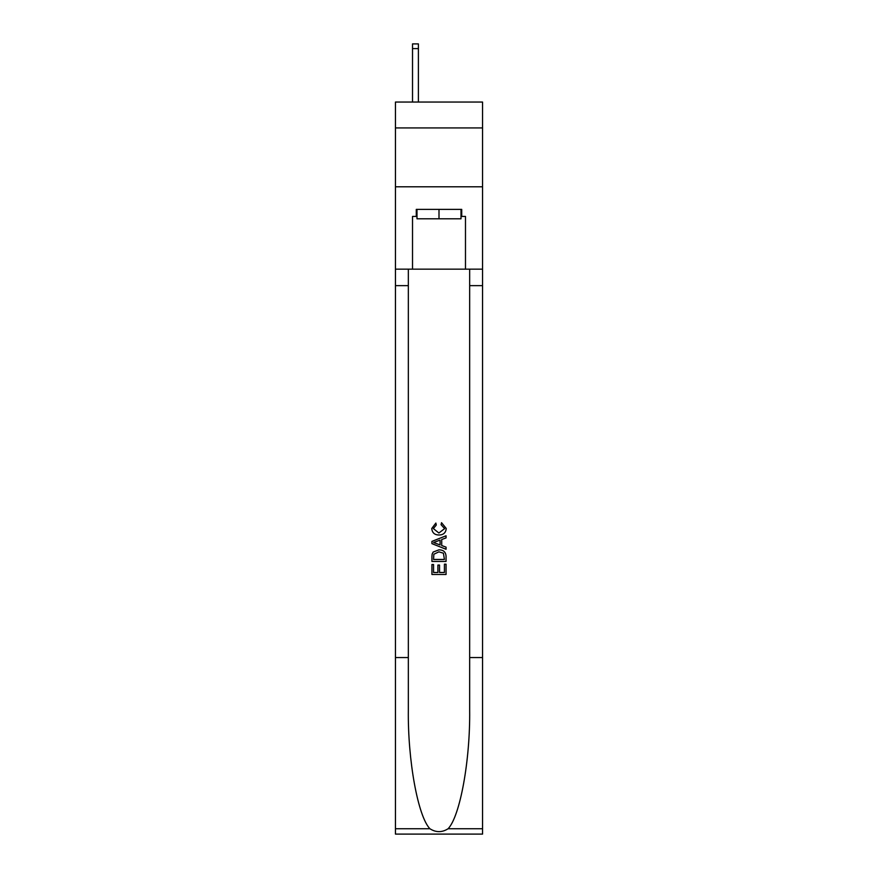 <?xml version="1.0" encoding="UTF-8"?>
<svg xmlns="http://www.w3.org/2000/svg" width="878" height="878" viewBox="0 0 878 878"><rect width="100%" height="100%" fill="white"/><g stroke="black" fill="none" stroke-linecap="round" stroke-linejoin="round"><path stroke-width="1.32" d="M482.549 127.936L482.549 102.046L395.451 102.046L395.451 127.936L482.549 127.936L482.549 186.784L395.451 186.784L395.451 127.936M461.005 209.381L461.005 218.798L416.995 218.798L416.995 209.381M439 209.381L439 218.798M444.422 564.159L444.422 572.489L439.538 572.489L444.422 572.489L444.422 564.159L446.057 564.159L446.057 574.475L431.932 574.475L431.932 564.521L431.932 574.475M437.902 565.059L437.902 572.489L433.556 572.489L437.902 572.489L437.902 565.059L439.538 565.059L439.538 572.489M433.15 552.064L432.141 554.117L433.15 552.064L438.912 549.858C443.434 549.837 445.815 552.01 446.057 556.389L446.057 561.437L431.932 561.437L431.932 556.608L431.932 561.437M441.535 522.695L441.074 524.682L441.535 522.695L446.233 528.457C445.859 532.792 443.401 534.976 438.89 535.009L438.89 535.009C434.555 534.911 432.174 532.748 431.756 528.501L435.861 523.058L436.278 525.044L433.381 528.6L438.879 533.012L444.608 528.644L441.074 524.682M448.109 828.733L482.549 828.733L482.549 834.1L395.451 834.1L395.451 657.556L408.336 657.556L408.336 710.039C407.71 760.205 417.895 816.255 429.891 828.733C435.96 832.596 442.029 832.596 448.109 828.733C460.105 816.255 470.29 760.205 469.664 710.039L469.664 269.162M431.932 541.397L431.932 543.647L446.057 549.255L431.932 543.647L431.932 541.397L446.057 535.789L431.932 541.397M469.664 657.556L482.549 657.556L482.549 186.784M395.451 657.556L395.451 186.784M408.336 269.162L408.336 657.556M482.549 828.733L482.549 657.556M395.451 269.162L412.517 269.162L412.517 216.438L416.995 216.438M461.005 216.438L461.718 216.438L461.718 209.381L416.282 209.381L416.282 216.438M461.718 216.438L465.483 216.438L465.483 269.162L482.549 269.162M412.517 269.162L465.483 269.162M446.057 535.789L446.057 537.907L441.711 539.509L441.711 545.534L446.057 547.137L446.057 549.255M436.168 543.482L440.076 544.931L440.076 540.113L433.556 542.516L436.168 543.482M440.076 540.113L440.076 544.931M431.932 556.608L432.141 554.117M443.423 553.206L444.422 559.451L443.423 553.206L438.89 551.845L433.853 554.248L433.556 559.451L444.422 559.451L433.556 559.451M431.932 564.521L433.556 564.521L433.556 572.489M418.4 102.046L418.4 48.608L412.517 48.608L412.517 43.9L418.4 43.9L418.4 48.608M412.517 102.046L412.517 48.608M469.664 285.646L482.549 285.646M408.336 285.646L395.451 285.646M395.451 828.733L429.891 828.733M418.4 43.9L412.517 43.9"/></g></svg>
